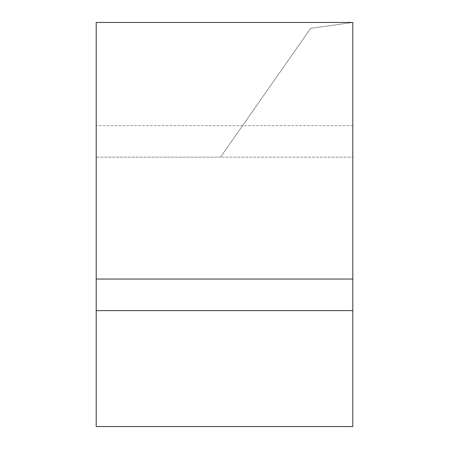 <?xml version="1.0" encoding="UTF-8"?>
<svg xmlns="http://www.w3.org/2000/svg" width="449" height="449" viewBox="0 0 449 449"><rect width="100%" height="100%" fill="white"/><g stroke="black" fill="none" stroke-linecap="round" stroke-linejoin="round"><path stroke-width="0.34" stroke-dasharray="2.25 1.68" d="M352.802 22.45L352.802 426.55L96.198 426.55L96.198 157.15L220.476 157.15L310.646 28.377L352.802 22.45L352.802 157.15L352.802 22.45L310.646 28.377L220.476 157.15L352.802 157.15L96.198 157.15L96.198 22.45L352.802 22.45M96.198 279.053L352.802 279.053M352.802 125.585L96.198 125.585"/><path stroke-width="0.67" d="M96.198 279.053L96.198 22.45L352.802 22.45L352.802 426.55L96.198 426.55L96.198 279.053L352.802 279.053M96.198 310.618L352.802 310.618"/></g></svg>
